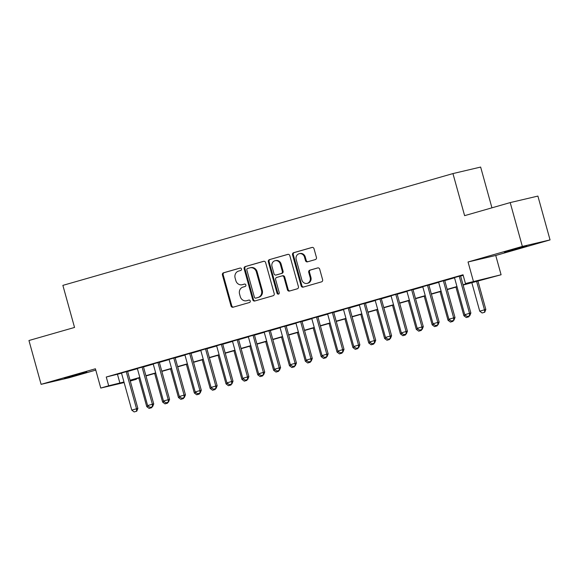<?xml version="1.0" encoding="UTF-8"?>
<svg xmlns="http://www.w3.org/2000/svg" width="579" height="579" viewBox="0 0 579 579"><rect width="100%" height="100%" fill="white"/><g stroke="black" fill="none" stroke-linecap="round" stroke-linejoin="round"><path stroke-width="0.87" d="M241.465 268.953A1.252 1.136 -103.2 0 0 240.046 268.063L223.508 272.803A1.788 1.621 -103.2 0 0 222.43 274.967L231.021 305.944A1.788 1.621 -103.2 0 0 233.055 307.217L249.585 302.477A1.252 1.136 -103.2 0 0 248.919 300.074L246.777 300.682A5.718 5.182 -103.2 0 1 246.56 300.74A5.718 5.182 -103.2 0 1 240.271 296.607L239.554 294.023A5.718 5.182 -103.2 0 1 243.014 287.09L245.149 286.475A1.252 1.136 -103.2 0 0 244.483 284.065L242.34 284.68A5.718 5.182 -103.2 0 1 242.123 284.738A5.718 5.182 -103.2 0 1 235.834 280.598L235.117 278.021A5.718 5.182 -103.2 0 1 238.57 271.088L240.712 270.473A1.252 1.136 -103.2 0 0 241.465 268.953M510.794 250.2L504.367 252.183L509.607 250.917L526.81 245.959L510.794 250.2M70.776 376.307L64.349 378.29L69.581 377.023L86.792 372.065L70.776 376.307M315.352 259.573A1.788 1.621 -103.2 0 0 316.431 257.409L314.021 248.717A1.788 1.621 -103.2 0 0 311.987 247.443L293.625 252.705A1.788 1.621 -103.2 0 0 292.547 254.876L301.138 285.852A1.788 1.621 -103.2 0 0 303.172 287.126L321.533 281.857A1.788 1.621 -103.2 0 0 322.612 279.693L319.702 269.199A1.788 1.621 -103.2 0 0 317.668 267.925L309.808 270.176A1.788 1.621 -103.2 0 0 308.73 272.34L310.17 277.544A4.777 4.328 -103.2 0 1 307.102 283.392A4.777 4.328 -103.2 0 1 301.847 279.932L296.195 259.544A4.777 4.328 -103.2 0 1 299.263 253.696A4.777 4.328 -103.2 0 1 304.518 257.156L305.459 260.55A1.788 1.621 -103.2 0 0 307.492 261.831L315.352 259.573M510.2 202.592L537.898 196.078L550.05 239.909L522.352 246.422L510.2 202.592L464.611 215.656L452.944 173.577L62.872 285.375L74.539 327.446L28.95 340.517L41.102 384.34L95.412 368.78L100.76 388.06L108.693 385.788L106.261 377.023L463.034 274.779L465.465 283.544L501.088 274.757L463.113 285.063M522.352 246.422L468.042 261.983L473.39 281.271M265.616 262.591A1.788 1.621 -103.2 0 0 263.583 261.317L245.221 266.579A1.788 1.621 -103.2 0 0 244.143 268.75L252.726 299.719A1.788 1.621 -103.2 0 0 254.76 301L273.129 295.731A1.788 1.621 -103.2 0 0 274.207 293.567L265.616 262.591M269.423 259.645L287.785 254.376A1.788 1.621 -103.2 0 1 289.818 255.657L298.409 286.627A1.788 1.621 -103.2 0 1 297.331 288.798L289.471 291.049A1.788 1.621 -103.2 0 1 287.437 289.775L283.956 277.211A1.788 1.621 -103.2 0 0 281.922 275.937L276.704 277.435A1.788 1.621 -103.2 0 0 275.626 279.599L279.252 292.677A1.252 1.136 -103.2 0 1 277.073 293.3L268.345 261.809A1.788 1.621 -103.2 0 1 269.423 259.645L288.11 254.326M41.102 384.34L68.8 377.826L95.781 370.097M127.568 371.291L121.481 373.035M143.426 366.746L137.339 368.49M159.283 362.201L153.196 363.945M175.14 357.663L169.054 359.407M190.998 353.118L184.911 354.862M206.855 348.572L200.768 350.317M222.712 344.027L216.626 345.772M238.57 339.482L232.483 341.226M254.42 334.937L248.333 336.681M270.277 330.392L264.19 332.136M286.135 325.847L280.048 327.591M301.992 321.302L295.905 323.046M317.849 316.756L311.763 318.501M333.707 312.219L327.62 313.963M349.564 307.673L343.477 309.418M365.421 303.128L359.335 304.872M381.279 298.583L375.192 300.327M397.129 294.038L391.042 295.782M412.986 289.493L406.899 291.237M428.844 284.948L422.757 286.692M444.701 280.402L438.614 282.147M106.261 377.023L121.532 373.223M127.619 371.479L137.389 368.678M143.476 366.934L153.247 364.133M159.334 362.389L169.104 359.588M175.191 357.844L184.962 355.05M191.048 353.306L200.819 350.505M206.906 348.761L216.676 345.96M222.763 344.216L232.534 341.415M238.62 339.67L248.391 336.869M254.478 335.125L264.248 332.324M270.328 330.58L280.098 327.779M286.185 326.035L295.956 323.234M302.043 321.49L311.813 318.689M317.9 316.945L327.671 314.144M333.757 312.399L343.528 309.606M349.615 307.862L359.385 305.061M365.472 303.316L375.243 300.515M381.329 298.771L391.1 295.97M397.187 294.226L406.957 291.425M413.044 289.681L422.808 286.88M428.894 285.136L438.665 282.335M444.752 280.591L454.522 277.79M460.609 276.045L463.178 275.307M460.558 275.857L454.472 277.602M491.94 207.825L480.642 167.063L452.944 173.577M468.042 261.983L495.74 255.469L550.05 239.909M495.74 255.469L501.088 274.757M136.239 378.746L136.391 379.274L130.268 381.033M463.041 284.81L476.691 280.902L465.465 283.544M108.693 385.788L123.964 381.988M130.051 380.244L139.821 377.443M145.908 375.699L155.679 372.898M161.765 371.153L171.536 368.36M177.623 366.616L187.393 363.815M193.48 362.07L203.251 359.269M209.337 357.525L219.108 354.724M225.195 352.98L234.965 350.179M241.052 348.435L250.816 345.634M256.902 343.89L266.673 341.089M272.76 339.345L282.53 336.544M288.617 334.8L298.388 331.999M304.474 330.254L314.245 327.461M320.332 325.709L330.102 322.916M336.189 321.171L345.96 318.37M352.046 316.626L361.817 313.825M367.904 312.081L377.674 309.28M383.761 307.536L393.532 304.735M399.619 302.991L409.382 300.19M415.469 298.446L425.239 295.645M431.326 293.9L441.097 291.099M447.183 289.355L456.954 286.554M124.13 382.567L100.76 388.06M130.188 380.736L136.391 379.274M457.026 286.808L447.256 289.609M441.169 291.353L431.398 294.154M425.312 295.898L415.541 298.699M409.454 300.443L399.684 303.237M393.597 304.981L383.826 307.782M377.74 309.526L367.969 312.327M361.882 314.071L352.112 316.872M346.025 318.616L336.261 321.417M330.175 323.162L320.404 325.963M314.317 327.707L304.547 330.508M298.46 332.252L288.689 335.053M282.603 336.797L272.832 339.598M266.745 341.342L256.975 344.143M250.888 345.887L241.117 348.681M235.031 350.425L225.26 353.226M219.173 354.97L209.403 357.771M203.316 359.516L193.545 362.316M187.458 364.061L177.695 366.862M171.608 368.606L161.838 371.407M155.751 373.151L145.98 375.952M139.894 377.696L130.123 380.497M117.486 374.381L119.918 383.153M242.123 284.738L242.869 284.564A5.718 5.182 -103.2 0 0 243.093 284.506L242.34 284.68M244.758 284.028L243.093 284.506M246.56 300.74L247.313 300.566A5.718 5.182 -103.2 0 0 247.53 300.508L246.777 300.682M249.194 300.031L247.53 300.508M240.314 268.026L224.254 272.629A1.788 1.621 -103.2 0 0 223.176 274.793L231.766 305.77A1.788 1.621 -103.2 0 0 233.475 307.102M263.908 261.259L245.966 266.405A1.788 1.621 -103.2 0 0 244.888 268.569L253.479 299.546A1.788 1.621 -103.2 0 0 255.187 300.877M247.602 268.497A1.252 1.136 -103.2 0 0 246.842 270.017L254.384 297.208A1.252 1.136 -103.2 0 0 255.809 298.098L258.068 297.447A5.718 5.182 -103.2 0 0 261.52 290.513L256.367 271.927A5.718 5.182 -103.2 0 0 250.077 267.795A5.718 5.182 -103.2 0 0 249.853 267.853L247.602 268.497M256.461 297.946A1.252 1.136 -103.2 0 0 256.555 297.924L255.809 298.098M250.077 267.795L250.823 267.621A5.718 5.182 -103.2 0 1 257.112 271.754L262.265 290.34A5.718 5.182 -103.2 0 1 258.813 297.273L256.555 297.924M282.06 275.908L282.668 275.763A1.788 1.621 -103.2 0 1 284.702 277.037L288.19 289.601A1.788 1.621 -103.2 0 0 289.898 290.926M270.169 259.464A1.788 1.621 -103.2 0 0 269.09 261.636L277.826 293.126A1.252 1.136 -103.2 0 0 278.81 294.045M280.337 264.176A4.777 4.328 -103.2 0 0 275.083 260.716A4.777 4.328 -103.2 0 0 272.014 266.564L274.005 273.751A1.788 1.621 -103.2 0 0 276.038 275.025L281.249 273.527A1.788 1.621 -103.2 0 0 282.335 271.363L280.337 264.176L281.09 264.002A4.777 4.328 -103.2 0 0 275.828 260.543L275.083 260.716M276.646 274.88A1.788 1.621 -103.2 0 0 276.784 274.844L276.038 275.025M281.09 264.002L283.08 271.189A1.788 1.621 -103.2 0 1 282.002 273.353L276.784 274.844M299.263 253.696L300.009 253.522A4.777 4.328 -103.2 0 1 305.263 256.982L306.211 260.376A1.788 1.621 -103.2 0 0 307.919 261.708M307.102 283.392L307.854 283.218A4.777 4.328 -103.2 0 0 310.923 277.37L310.17 277.544M317.994 267.867L310.554 269.995A1.788 1.621 -103.2 0 0 309.476 272.166L310.923 277.37M312.313 247.392L294.371 252.531A1.788 1.621 -103.2 0 0 293.292 254.695L301.883 285.671A1.788 1.621 -103.2 0 0 303.591 287.003M149.346 408.361L151.727 407.681L149.346 408.361M138.808 378.007L146.74 406.61L148.362 406.14M146.74 406.61L149.121 408.412M151.727 407.681L152.082 406.805M151.503 406.972L151.503 407.732M134.154 411.937L136.753 411.199L134.154 411.937L131.773 410.127L121.46 372.948M126.215 371.588L136.528 408.767L137.874 408.448L136.753 411.199M127.546 371.204L137.874 408.448M131.773 410.127L136.528 408.767L136.528 411.249M165.203 403.816L167.584 403.136L165.203 403.816M154.665 373.462L162.598 402.065L164.219 401.594M162.598 402.065L164.979 403.867M167.584 403.136L167.939 402.26M167.36 402.427L167.36 403.187M181.061 399.271L183.442 398.591L181.061 399.271M170.523 368.917L178.455 397.52L180.076 397.049M178.455 397.52L180.836 399.322M183.442 398.591L183.796 397.715M183.217 397.882L183.217 398.641M196.918 394.726L199.299 394.046L196.918 394.726M186.38 364.372L194.312 392.975L195.934 392.511M194.312 392.975L196.694 394.777M199.299 394.046L199.654 393.177M199.075 393.336L199.075 394.096M212.775 390.181L215.156 389.501L212.775 390.181M202.237 359.827L210.17 388.429L211.791 387.966M210.17 388.429L212.551 390.232M215.156 389.501L215.511 388.632M214.925 388.799L214.932 389.551M150.012 407.392L152.61 406.653L150.012 407.392L147.623 405.582L137.317 368.403M142.072 367.043L152.386 404.222L153.732 403.903L152.61 406.653M143.404 366.659L153.732 403.903M147.623 405.582L152.386 404.222L152.386 406.704M165.869 402.846L168.467 402.108L165.869 402.846L163.481 401.037L153.174 363.858M157.929 362.497L168.243 399.676L169.589 399.358L168.467 402.108M159.261 362.114L169.589 399.358M163.481 401.037L168.243 399.676L168.243 402.166M181.719 398.301L184.325 397.563L181.719 398.301L179.338 396.492L169.032 359.313M173.787 357.952L184.093 395.131L185.446 394.813L184.325 397.563M175.119 357.569L185.446 394.813M179.338 396.492L184.093 395.131L184.1 397.621M197.577 393.756L200.182 393.018L197.577 393.756L195.195 391.947L184.882 354.768M189.644 353.407L199.95 390.586L201.304 390.268L200.182 393.018M190.969 353.024L201.304 390.268M195.195 391.947L199.95 390.586L199.958 393.076M228.633 385.636L231.014 384.955L228.633 385.636M218.095 355.282L226.027 383.884L227.648 383.421M226.027 383.884L228.408 385.694M231.014 384.955L231.361 384.087M230.782 384.253L230.782 385.006M213.434 389.211L216.039 388.48L213.434 389.211L211.053 387.409L200.739 350.223M205.502 348.862L215.808 386.041L217.154 385.723L216.039 388.48M206.826 348.478L217.154 385.723M211.053 387.409L215.808 386.041L215.815 388.531M244.49 381.091L246.864 380.41L244.49 381.091M233.952 350.736L241.884 379.339L243.506 378.876M241.884 379.339L244.266 381.148M246.864 380.41L247.219 379.542M246.64 379.708L246.64 380.468M229.291 384.666L231.897 383.935L229.291 384.666L226.91 382.864L216.597 345.685M221.359 344.317L231.665 381.496L233.011 381.177L231.897 383.935M222.683 343.94L233.011 381.177M226.91 382.864L231.665 381.496L231.672 383.986M260.347 376.545L262.721 375.865L260.347 376.545M249.802 346.191L257.735 374.794L259.356 374.331M257.735 374.794L260.123 376.603M262.721 375.865L263.076 374.997M262.497 375.163L262.497 375.923M245.149 380.121L247.754 379.39L245.149 380.121L242.767 378.319L232.454 341.14M237.209 339.772L247.523 376.951L248.869 376.639L247.754 379.39M238.541 339.395L248.869 376.639M242.767 378.319L247.523 376.951L247.53 379.44M276.205 372.007L278.579 371.32L276.205 372.007M265.66 341.653L273.592 370.249L275.213 369.786M273.592 370.249L275.98 372.058M278.579 371.32L278.933 370.451M278.354 370.618L278.354 371.378M261.006 375.576L263.611 374.845L261.006 375.576L258.625 373.773L248.311 336.594M253.066 335.227L263.38 372.406L264.726 372.094L263.611 374.845M254.398 334.85L264.726 372.094M258.625 373.773L263.38 372.406L263.387 374.895M292.055 367.462L294.436 366.782L292.055 367.462M281.517 337.108L289.449 365.704L291.071 365.24M289.449 365.704L291.83 367.513M294.436 366.782L294.791 365.906M294.212 366.073L294.212 366.833M276.863 371.03L279.462 370.299L276.863 371.03L274.482 369.228L264.169 332.049M268.924 330.681L279.237 367.868L280.583 367.549L279.462 370.299M270.255 330.305L280.583 367.549M274.482 369.228L279.237 367.868L279.237 370.35M307.912 362.917L310.293 362.237L307.912 362.917M297.374 332.563L305.307 361.166L306.928 360.695M305.307 361.166L307.688 362.968M310.293 362.237L310.648 361.361M310.069 361.528L310.069 362.288M292.721 366.493L295.319 365.754L292.721 366.493L290.332 364.683L280.026 327.504M284.781 326.143L295.095 363.322L296.441 363.004L295.319 365.754M286.113 325.76L296.441 363.004M290.332 364.683L295.095 363.322L295.095 365.805M323.77 358.372L326.151 357.692L323.77 358.372M313.232 328.018L321.164 356.621L322.785 356.15M321.164 356.621L323.545 358.423M326.151 357.692L326.505 356.816M325.926 356.982L325.926 357.742M308.578 361.947L311.176 361.209L308.578 361.947L306.19 360.138L295.883 322.959M300.639 321.598L310.952 358.777L312.298 358.459L311.176 361.209M301.97 321.215L312.298 358.459M306.19 360.138L310.952 358.777L310.952 361.26M339.627 353.827L342.008 353.147L339.627 353.827M329.089 323.473L337.021 352.075L338.643 351.612M337.021 352.075L339.403 353.878M342.008 353.147L342.363 352.271M341.784 352.437L341.784 353.197M324.428 357.402L327.034 356.664L324.428 357.402L322.047 355.593L311.741 318.414M316.496 317.053L326.802 354.232L328.155 353.914L327.034 356.664M317.828 316.67L328.155 353.914M322.047 355.593L326.802 354.232L326.809 356.722M355.484 349.282L357.865 348.601L355.484 349.282M344.946 318.928L352.879 347.53L354.5 347.067M352.879 347.53L355.26 349.332M357.865 348.601L358.22 347.733M357.634 347.892L357.641 348.652M340.286 352.857L342.891 352.119L340.286 352.857L337.904 351.048L327.591 313.869M332.353 312.508L342.659 349.687L344.013 349.369L342.891 352.119M333.678 312.124L344.013 349.369M337.904 351.048L342.659 349.687L342.667 352.177M371.342 344.737L373.723 344.056L371.342 344.737M360.804 314.383L368.736 342.985L370.357 342.522M368.736 342.985L371.117 344.787M373.723 344.056L374.07 343.188M373.491 343.354L373.498 344.107M356.143 348.312L358.748 347.581L356.143 348.312L353.762 346.503L343.448 309.324M348.211 307.963L358.517 345.142L359.863 344.823L358.748 347.581M349.535 307.579L359.863 344.823M353.762 346.503L358.517 345.142L358.524 347.632M387.199 340.191L389.573 339.511L387.199 340.191M376.661 309.837L384.594 338.44L386.215 337.977M384.594 338.44L386.975 340.249M389.573 339.511L389.928 338.643M389.349 338.809L389.349 339.562M372 343.767L374.606 343.036L372 343.767L369.619 341.965L359.306 304.778M364.068 303.418L374.374 340.597L375.72 340.278L374.606 343.036M365.392 303.034L375.72 340.278M369.619 341.965L374.374 340.597L374.381 343.086M403.056 335.646L405.43 334.966L403.056 335.646M392.519 305.292L400.444 333.895L402.072 333.432M400.444 333.895L402.832 335.704M405.43 334.966L405.785 334.097M405.206 334.264L405.206 335.024M387.858 339.222L390.463 338.491L387.858 339.222L385.476 337.419L375.163 300.24M379.918 298.873L390.232 336.052L391.578 335.733L390.463 338.491M381.25 298.496L391.578 335.733M385.476 337.419L390.232 336.052L390.239 338.541M418.914 331.108L421.288 330.421L418.914 331.108M408.369 300.747L416.301 329.35L417.922 328.886M416.301 329.35L418.689 331.159M421.288 330.421L421.642 329.552M421.063 329.719L421.063 330.479M403.715 334.676L406.32 333.945L403.715 334.676L401.334 332.874L391.02 295.695M395.775 294.327L406.089 331.506L407.435 331.195L406.32 333.945M397.107 293.951L407.435 331.195M401.334 332.874L406.089 331.506L406.096 333.996M434.764 326.563L437.145 325.876L434.764 326.563M424.226 296.209L432.158 324.805L433.78 324.341M432.158 324.805L434.539 326.614M437.145 325.876L437.5 325.007M436.921 325.174L436.921 325.934M419.572 330.131L422.171 329.4L419.572 330.131L417.191 328.329L406.878 291.15M411.633 289.782L421.946 326.961L423.292 326.65L422.171 329.4M412.965 289.406L423.292 326.65M417.191 328.329L421.946 326.961L421.946 329.451M450.621 322.018L453.002 321.338L450.621 322.018M440.083 291.664L448.016 320.259L449.637 319.796M448.016 320.259L450.397 322.069M453.002 321.338L453.357 320.462M452.778 320.628L452.778 321.388M435.43 325.586L438.028 324.855L435.43 325.586L433.041 323.784L422.735 286.605M427.49 285.237L437.804 322.423L439.15 322.105L438.028 324.855M428.822 284.861L439.15 322.105M433.041 323.784L437.804 322.423L437.804 324.906M466.479 317.473L468.86 316.793L466.479 317.473M455.941 287.119L463.873 315.721L465.494 315.251M463.873 315.721L466.254 317.524M468.86 316.793L469.214 315.917M468.635 316.083L468.635 316.843M451.287 321.048L453.885 320.31L451.287 321.048L448.899 319.239L438.593 282.06M443.348 280.699L453.661 317.878L455.007 317.56L453.885 320.31M444.679 280.316L455.007 317.56M448.899 319.239L453.661 317.878L453.661 320.361M471.798 282.574L479.73 311.176L484.485 309.808L476.553 281.213M484.493 312.298L482.112 312.978L484.717 312.247L484.485 309.808L485.832 309.49L477.885 280.829M479.73 311.176L482.112 312.978M484.717 312.247L485.832 309.49M467.137 316.503L469.743 315.765L467.137 316.503L464.756 314.694L454.45 277.515M459.205 276.154L469.518 313.333L470.865 313.015L469.743 315.765M460.537 275.77L470.865 313.015M464.756 314.694L469.518 313.333L469.518 315.823M231.766 305.77L231.021 305.944M223.176 274.793L222.43 274.967M224.254 272.629L223.508 272.803M253.479 299.546L252.726 299.719M244.888 268.569L244.143 268.75M245.966 266.405L245.221 266.579M258.813 297.273L258.068 297.447M262.265 290.34L261.52 290.513M257.112 271.754L256.367 271.927M288.19 289.601L287.437 289.775M284.702 277.037L283.956 277.211M277.826 293.126L277.073 293.3M269.09 261.636L268.345 261.809M282.002 273.353L281.249 273.527M283.08 271.189L282.335 271.363M306.211 260.376L305.459 260.55M305.263 256.982L304.518 257.156M309.476 272.166L308.73 272.34M310.554 269.995L309.808 270.176M301.883 285.671L301.138 285.852M293.292 254.695L292.547 254.876M294.371 252.531L293.625 252.705M256.511 297.932L255.759 298.113M282.74 275.742L281.987 275.922M276.719 274.866L275.973 275.039"/></g></svg>
